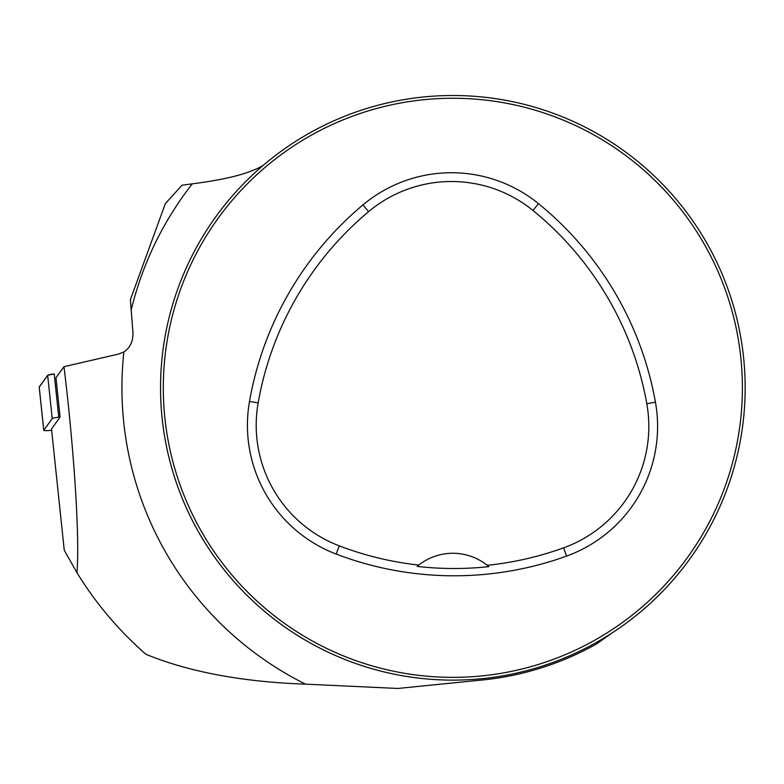 <?xml version="1.0" encoding="UTF-8"?>
<svg xmlns="http://www.w3.org/2000/svg" width="784" height="784" viewBox="0 0 784 784"><rect width="100%" height="100%" fill="white"/><g stroke="black" fill="none" stroke-linecap="round" stroke-linejoin="round"><path stroke-width="1.18" d="M612.137 632.904L596.487 643.978A293.686 293.686 0 0 1 486.629 679.552L397.811 688.46L305.584 684.158C242.354 681.933 189.12 671.976 145.893 654.277C118.707 630.434 95.726 603.239 76.95 572.712L64.249 550.192L51.509 428.975L60.094 417.068L58.761 417.215A7.301 0.755 174 0 0 52.205 418.597L43.777 430.279A7.301 0.755 174 0 0 43.747 430.357A7.301 0.755 174 0 0 51.646 430.279M76.95 572.712C80.125 535.041 72.971 439.393 63.965 366.687L55.968 377.77L60.094 417.068M63.965 366.687L118.56 354.064L123.882 351.947C130.017 347.959 133.055 341.599 132.966 332.877L130.389 299.664L165.346 203.634L181.986 185.259L192.276 183.828C226.645 179.487 250.331 173.293 263.355 165.248A292.305 292.305 0 0 1 743.555 357.259A292.305 292.305 0 0 1 344.313 659.226A292.305 292.305 0 0 1 263.355 165.248M742.399 387.815A289.551 289.551 0 0 0 308.073 137.053A289.551 289.551 0 0 0 308.073 638.568A289.551 289.551 0 0 0 742.399 387.815M655.444 402.172A330.917 330.917 0 0 0 538.481 203.644A137.886 137.886 0 0 0 362.953 204.908A330.917 330.917 0 0 0 249.498 401.418A137.886 137.886 0 0 0 336.169 554.063A330.917 330.917 0 0 0 566.577 556.091A137.886 137.886 0 0 0 655.444 402.172L646.81 403.711A322.136 322.136 0 0 0 532.944 210.455A129.105 129.105 0 0 0 368.588 211.641A322.136 322.136 0 0 0 258.142 402.927A129.105 129.105 0 0 0 339.296 545.87A322.136 322.136 0 0 0 418.744 565.078L417.137 566.391A323.625 323.625 0 0 0 488.844 566.636L487.236 565.313A322.136 322.136 0 0 0 563.598 547.84A129.105 129.105 0 0 0 646.81 403.711M488.844 566.636A55.154 55.154 0 0 0 418.744 565.078M39.22 386.982L47.657 375.291A7.301 0.755 -6 0 1 54.214 373.919L47.648 375.301L39.239 387.12A7.301 0.755 -6 0 1 39.2 387.051A7.301 0.755 -6 0 1 39.22 386.982L43.777 430.279M131.173 310.121A330.917 330.917 0 0 1 192.276 183.828M305.584 684.158A330.917 330.917 0 0 1 123.882 351.947M532.944 210.455L538.481 203.644M368.588 211.641L362.953 204.908M258.142 402.927L249.498 401.418M339.296 545.87L336.169 554.063M563.598 547.84L566.577 556.091M52.205 418.597L47.657 375.291M54.214 373.919L58.761 417.215M43.747 430.357L39.2 387.051"/></g></svg>
